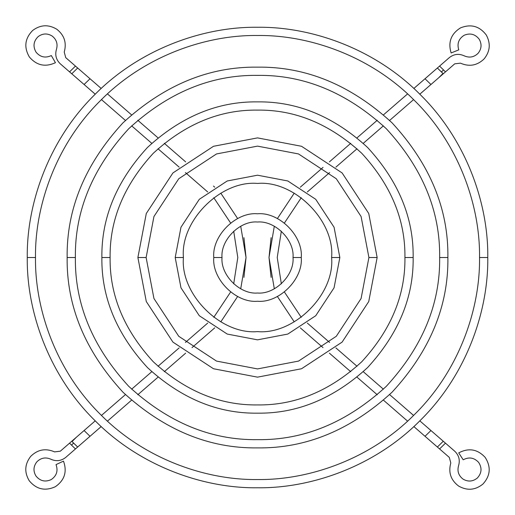 <?xml version="1.0" encoding="UTF-8"?>
<svg xmlns="http://www.w3.org/2000/svg" width="515" height="515" viewBox="0 0 515 515"><rect width="100%" height="100%" fill="white"/><g stroke="black" fill="none" stroke-linecap="round" stroke-linejoin="round"><path stroke-width="0.77" d="M451.134 52.955C447.896 42.236 451.011 33.881 460.481 27.9C470.871 23.722 479.465 26.078 486.263 34.981C479.465 26.078 470.871 23.722 460.481 27.9C451.011 33.881 447.896 42.236 451.134 52.955L458.768 49.871C456.876 43.608 458.698 38.728 464.227 35.226C470.304 32.786 475.326 34.164 479.298 39.365C481.982 44.309 481.557 48.977 478.036 53.36C481.557 48.977 481.982 44.309 479.298 39.365C475.326 34.164 470.304 32.786 464.227 35.226C458.698 38.728 456.876 43.608 458.768 49.871L451.134 52.955M464.208 55.832C469.365 58.073 473.974 57.249 478.036 53.36C473.974 57.249 469.365 58.073 464.208 55.832C458.878 53.425 453.915 54.024 449.312 57.629L437.37 68.012L441.452 71.971L443.505 69.905L439.578 66.094L449.312 57.629C453.915 54.024 458.878 53.425 464.208 55.832M458.711 452.891C468.676 447.644 477.495 449.144 485.169 457.384C491.22 466.88 490.447 475.796 482.87 484.119C490.447 475.796 491.22 466.88 485.169 457.384C477.495 449.144 468.676 447.644 458.711 452.891L463.197 459.792C469.023 456.728 474.173 457.603 478.66 462.419C482.195 467.968 481.744 473.182 477.315 478.042C472.841 481.615 468.116 481.989 463.133 479.169C468.116 481.989 472.841 481.615 477.315 478.042C481.744 473.182 482.195 467.968 478.66 462.419C474.173 457.603 469.023 456.728 463.197 459.792L458.711 452.891M458.569 465.695C457.056 471.212 458.575 475.706 463.133 479.169C458.575 475.706 457.056 471.212 458.569 465.695C460.21 460.082 458.923 455.247 454.713 451.192L419.809 420.852L430.952 430.534L425.017 436.289L430.952 430.534L443.267 441.246L437.37 447.026L443.267 441.246L454.713 451.192C458.923 455.247 460.21 460.082 458.569 465.695M442.984 73.503L438.6 77.855L443.267 73.793L437.37 68.012L413.841 88.464L425.017 78.75L430.952 84.499L425.017 78.75L439.578 66.094L443.505 69.905L441.452 71.971L443.267 73.793L445.469 71.881L443.505 69.905L445.469 71.881L454.713 63.841L460.442 63.152C469.268 66.989 477.154 65.579 484.106 58.922C490.132 51.416 490.853 43.44 486.263 34.981C490.853 43.44 490.132 51.416 484.106 58.922C477.154 65.579 469.268 66.989 460.442 63.152L454.713 63.841L438.6 77.855L442.984 73.503M76.439 437.184L72.055 441.535L77.668 447.026L90.022 436.289L84.087 430.534L76.439 437.184L84.087 430.534L90.022 436.289L101.198 426.568L75.46 448.945L71.534 445.134L73.581 443.067L71.765 441.246L69.564 443.158L71.534 445.134L69.564 443.158L76.439 437.184L71.765 441.246L72.055 441.535L76.439 437.184M55.44 62.688C45.275 67.388 36.571 65.469 29.329 56.927C23.742 47.219 24.881 38.374 32.748 30.404C24.881 38.374 23.742 47.219 29.329 56.927C36.571 65.469 45.275 67.388 55.44 62.688L51.32 55.562C45.384 58.304 40.292 57.184 36.063 52.189C32.799 46.517 33.462 41.348 38.065 36.694C42.584 33.346 47.264 33.114 52.092 35.992C47.264 33.114 42.584 33.346 38.065 36.694C33.462 41.348 32.799 46.517 36.063 52.189C40.292 57.184 45.384 58.304 51.32 55.562L55.44 62.688M56.463 49.343C57.97 43.923 56.515 39.475 52.092 35.992C56.515 39.475 57.97 43.923 56.463 49.343C54.828 54.957 56.109 59.791 60.319 63.841L69.564 71.881L75.46 66.094L65.72 57.629L64.24 52.054C66.815 42.777 64.317 35.168 56.759 29.213C48.487 24.282 40.485 24.681 32.748 30.404C40.485 24.681 48.487 24.282 56.759 29.213C64.317 35.168 66.815 42.777 64.24 52.054L65.72 57.629L90.022 78.75L84.087 84.499L95.23 94.187L60.319 63.841C56.109 59.791 54.828 54.957 56.463 49.343M50.831 459.206C45.571 456.94 40.91 457.822 36.848 461.852C33.359 466.39 33.076 471.122 35.986 476.053C40.189 481.113 45.288 482.285 51.275 479.555C56.669 475.783 58.253 470.8 56.026 464.607L63.487 461.131C67.291 471.727 64.581 480.25 55.356 486.707C45.108 491.368 36.391 489.372 29.201 480.707C24.218 472.274 24.707 464.176 30.675 456.406C37.627 449.511 45.603 448.005 54.596 451.887L60.319 451.192L69.564 443.158L60.319 451.192L54.596 451.887C45.603 448.005 37.627 449.511 30.675 456.406C24.707 464.176 24.218 472.274 29.201 480.707C36.391 489.372 45.108 491.368 55.356 486.707C64.581 480.25 67.291 471.727 63.487 461.131L56.026 464.607C58.253 470.8 56.669 475.783 51.275 479.555C45.288 482.285 40.189 481.113 35.986 476.053C33.076 471.122 33.359 466.39 36.848 461.852C40.91 457.822 45.571 456.94 50.831 459.206C56.154 461.614 61.124 461.015 65.72 457.41C61.124 461.015 56.154 461.614 50.831 459.206M487.769 257.519C488.51 311.511 466.127 375.326 420.33 420.33C375.326 466.127 311.511 488.51 257.519 487.769C203.528 488.51 139.713 466.127 94.709 420.33C48.912 375.326 26.529 311.511 27.269 257.519C26.529 203.528 48.912 139.713 94.709 94.709C139.713 48.912 203.528 26.529 257.519 27.269C311.511 26.529 375.326 48.912 420.33 94.709C466.127 139.713 488.51 203.528 487.769 257.519C488.51 203.528 466.127 139.713 420.33 94.709C375.326 48.912 311.511 26.529 257.519 27.269C203.528 26.529 139.713 48.912 94.709 94.709C48.912 139.713 26.529 203.528 27.269 257.519L35.503 257.519C34.788 309.579 56.367 371.115 100.528 414.511C143.923 458.672 205.459 480.25 257.519 479.536C309.579 480.25 371.115 458.672 414.511 414.511C458.672 371.115 480.25 309.579 479.536 257.519C480.25 205.459 458.672 143.923 414.511 100.528C371.115 56.367 309.579 34.788 257.519 35.503C205.459 34.788 143.923 56.367 100.528 100.528C56.367 143.923 34.788 205.459 35.503 257.519C34.788 205.459 56.367 143.923 100.528 100.528C143.923 56.367 205.459 34.788 257.519 35.503C309.579 34.788 371.115 56.367 414.511 100.528C458.672 143.923 480.25 205.459 479.536 257.519L487.769 257.519L479.536 257.519C480.25 309.579 458.672 371.115 414.511 414.511C371.115 458.672 309.579 480.25 257.519 479.536C205.459 480.25 143.923 458.672 100.528 414.511C56.367 371.115 34.788 309.579 35.503 257.519L27.269 257.519C26.529 311.511 48.912 375.326 94.709 420.33C139.713 466.127 203.528 488.51 257.519 487.769C311.511 488.51 375.326 466.127 420.33 420.33C466.127 375.326 488.51 311.511 487.769 257.519M413.159 257.519C413.693 297.239 398.501 333.926 367.575 367.575C333.926 398.501 297.239 413.693 257.519 413.165C217.794 413.693 181.113 398.501 147.464 367.575C116.538 333.926 101.339 297.239 101.873 257.519C101.339 217.794 116.538 181.113 147.464 147.464C181.113 116.538 217.794 101.339 257.519 101.873C297.239 101.339 333.926 116.538 367.575 147.464C398.501 181.113 413.693 217.794 413.159 257.519C413.693 217.794 398.501 181.113 367.575 147.464C333.926 116.538 297.239 101.339 257.519 101.873C217.794 101.339 181.113 116.538 147.464 147.464C116.538 181.113 101.339 217.794 101.873 257.519L110.107 257.519C109.598 295.14 123.993 329.883 153.283 361.755C185.149 391.046 219.899 405.434 257.519 404.932C295.14 405.434 329.883 391.046 361.755 361.755C391.046 329.883 405.434 295.14 404.932 257.519C405.434 219.899 391.046 185.149 361.755 153.283C329.883 123.993 295.14 109.605 257.519 110.107C219.899 109.605 185.149 123.993 153.283 153.283C123.993 185.149 109.598 219.899 110.107 257.519C109.598 219.899 123.993 185.149 153.283 153.283C185.149 123.993 219.899 109.605 257.519 110.107C295.14 109.605 329.883 123.993 361.755 153.283C391.046 185.149 405.434 219.899 404.932 257.519L413.159 257.519L404.932 257.519C405.434 295.14 391.046 329.883 361.755 361.755C329.883 391.046 295.14 405.434 257.519 404.932C219.899 405.434 185.149 391.046 153.283 361.755C123.993 329.883 109.598 295.14 110.107 257.519L101.873 257.519C101.339 297.239 116.538 333.926 147.464 367.575C181.113 398.501 217.794 413.693 257.519 413.165C297.239 413.693 333.926 398.501 367.575 367.575C398.501 333.926 413.693 297.239 413.159 257.519M339.842 257.519L334.061 287.821L315.727 315.734L287.821 334.061L257.519 339.842L227.218 334.061L199.305 315.734L180.977 287.821L175.197 257.519L180.977 227.218L199.305 199.305L227.218 180.977L257.519 175.197L287.821 180.977L315.727 199.305L334.061 227.218L339.842 257.519L334.061 227.218L315.727 199.305L287.821 180.977L257.519 175.197L227.218 180.977L199.305 199.305L180.977 227.218L175.197 257.519L183.424 257.519C180.115 294.174 220.858 334.924 257.519 331.609C294.174 334.924 334.924 294.174 331.609 257.519C334.924 220.864 294.174 180.115 257.519 183.43C220.858 180.115 180.115 220.864 183.424 257.519C180.115 220.864 220.858 180.115 257.519 183.43C294.174 180.115 334.924 220.864 331.609 257.519L339.842 257.519L331.609 257.519C334.924 294.174 294.174 334.924 257.519 331.609C220.858 334.924 180.115 294.174 183.424 257.519L175.197 257.519L180.977 287.821L199.305 315.734L227.218 334.061L257.519 339.842L287.821 334.061L315.727 315.734L334.061 287.821L339.842 257.519M217.903 257.519L213.783 257.519C211.826 279.156 235.883 303.206 257.519 301.256C279.156 303.206 303.206 279.156 301.256 257.519L297.136 257.519L301.256 257.519C303.206 279.156 279.156 303.206 257.519 301.256C235.883 303.206 211.826 279.156 213.783 257.519C211.826 235.883 235.883 211.826 257.519 213.783C279.156 211.826 303.206 235.883 301.256 257.519C303.206 235.883 279.156 211.826 257.519 213.783C235.883 211.826 211.826 235.883 213.783 257.519L222.017 257.519C220.426 275.081 239.951 294.606 257.519 293.022C275.081 294.606 294.606 275.081 293.022 257.519C294.606 239.951 275.081 220.426 257.519 222.017C239.951 220.426 220.426 239.951 222.017 257.519C220.426 239.951 239.951 220.426 257.519 222.017C275.081 220.426 294.606 239.951 293.022 257.519L297.136 257.519L293.022 257.519C294.606 275.081 275.081 294.606 257.519 293.022C239.951 294.606 220.426 275.081 222.017 257.519L217.903 257.519L222.017 257.519M377.147 257.519L368.746 301.552L342.108 342.108L301.552 368.746L257.519 377.147L213.487 368.746L172.931 342.108L146.292 301.552L137.891 257.519L146.292 213.487L172.931 172.931L213.487 146.292L257.519 137.891L301.552 146.292L342.108 172.931L368.746 213.487L377.147 257.519L368.746 213.487L342.108 172.931L301.552 146.292L257.519 137.891L213.487 146.292L172.931 172.931L146.292 213.487L137.891 257.519L146.125 257.519L153.946 298.52L178.75 336.289L216.512 361.092L257.519 368.914L298.52 361.092L336.289 336.289L361.092 298.52L368.914 257.519L361.092 216.512L336.289 178.75L298.52 153.946L257.519 146.125L216.512 153.946L178.75 178.75L153.946 216.512L146.125 257.519L153.946 216.512L178.75 178.75L216.512 153.946L257.519 146.125L298.52 153.946L336.289 178.75L361.092 216.512L368.914 257.519L377.147 257.519L368.914 257.519L361.092 298.52L336.289 336.289L298.52 361.092L257.519 368.914L216.512 361.092L178.75 336.289L153.946 298.52L146.125 257.519L137.891 257.519L146.292 301.552L172.931 342.108L213.487 368.746L257.519 377.147L301.552 368.746L342.108 342.108L368.746 301.552L377.147 257.519M447.889 257.519C448.546 306.103 429.961 350.979 392.134 392.134C350.979 429.961 306.103 448.546 257.519 447.896C208.929 448.546 164.06 429.961 122.905 392.134C85.078 350.979 66.493 306.103 67.143 257.519C66.493 208.929 85.078 164.06 122.905 122.905C164.06 85.078 208.929 66.493 257.519 67.143C306.103 66.493 350.979 85.078 392.134 122.905C429.961 164.06 448.546 208.929 447.889 257.519C448.546 208.929 429.961 164.06 392.134 122.905C350.979 85.078 306.103 66.493 257.519 67.143C208.929 66.493 164.06 85.078 122.905 122.905C85.078 164.06 66.493 208.929 67.143 257.519L75.377 257.519C74.752 304.005 92.533 346.936 128.724 386.314C168.102 422.5 211.034 440.286 257.519 439.662C304.005 440.286 346.936 422.5 386.314 386.314C422.5 346.936 440.286 304.005 439.662 257.519C440.286 211.034 422.5 168.102 386.314 128.724C346.936 92.533 304.005 74.752 257.519 75.377C211.034 74.752 168.102 92.533 128.724 128.724C92.533 168.102 74.752 211.034 75.377 257.519C74.752 211.034 92.533 168.102 128.724 128.724C168.102 92.533 211.034 74.752 257.519 75.377C304.005 74.752 346.936 92.533 386.314 128.724C422.5 168.102 440.286 211.034 439.662 257.519L447.889 257.519L439.662 257.519C440.286 304.005 422.5 346.936 386.314 386.314C346.936 422.5 304.005 440.286 257.519 439.662C211.034 440.286 168.102 422.5 128.724 386.314C92.533 346.936 74.752 304.005 75.377 257.519L67.143 257.519C66.493 306.103 85.078 350.979 122.905 392.134C164.06 429.961 208.929 448.546 257.519 447.896C306.103 448.546 350.979 429.961 392.134 392.134C429.961 350.979 448.546 306.103 447.889 257.519M297.136 257.519L293.022 257.519M95.23 420.852L84.087 430.534L95.23 420.852M101.198 88.464L90.022 78.75L101.198 88.464M233.701 231.196L237.801 257.519L233.701 283.842L237.801 257.519L233.701 231.196M240.717 288.793L246.035 257.519L240.717 226.24L246.035 257.519L240.717 288.793L246.035 257.519L240.717 226.24M230.623 292.005L213.776 317.324L230.623 292.005M220.8 321.875L237.647 296.479L220.8 321.875M207.712 323.066L185.426 342.443L207.712 323.066M192.018 347.619L214.736 327.855L192.018 347.619M237.647 218.56L220.8 193.164M213.776 197.715L230.623 223.027L213.776 197.715M185.426 172.596L207.712 191.966L185.426 172.596M214.736 187.183L213.474 186.07M179.149 347.902L158.008 366.274L179.149 347.902M164.304 371.714L185.651 353.155L164.304 371.714M125.422 394.606L101.461 415.431L125.422 394.606M107.448 421.135L131.512 400.219L107.448 421.135M137.775 394.773L158.002 377.192L137.775 394.773M151.758 371.708L131.66 389.179L151.758 371.708M185.651 161.884L164.304 143.325L185.651 161.884M158.008 148.764L179.149 167.137L158.008 148.764M131.512 114.819L107.448 93.904L131.512 114.819M101.461 99.601L125.422 120.433L101.461 99.601M243.93 237.653L246.035 257.519L243.93 277.385M137.775 120.265L158.002 137.846L137.775 120.265M151.758 143.325L131.66 125.853L151.758 143.325M65.72 457.41L75.46 448.945L65.72 457.41M214.736 327.855L213.474 328.969M90.022 78.75L77.668 68.012L71.765 73.793L84.087 84.499L90.022 78.75M77.668 68.012L75.46 66.094L69.564 71.881L71.765 73.793L77.668 68.012M73.581 443.067L71.534 445.134L75.46 448.945L77.668 447.026L73.581 443.067M419.809 94.187L438.6 77.855L419.809 94.187M413.841 426.568L439.578 448.945L445.469 443.158L439.578 448.945L449.312 457.41L450.799 462.985C448.205 472.429 450.805 480.115 458.601 486.044C467.124 490.872 475.216 490.228 482.87 484.119C475.216 490.228 467.124 490.872 458.601 486.044C450.805 480.115 448.205 472.429 450.799 462.985L449.312 457.41L413.841 426.568M281.338 283.842L277.231 257.519L281.338 231.196L277.231 257.519L281.338 283.842M274.315 226.24L269.004 257.519L274.315 288.793L269.004 257.519L274.315 226.24L269.004 257.519L274.315 288.793M284.409 223.027L301.256 197.715L284.409 223.027M294.239 193.164L277.392 218.56L294.239 193.164M323.021 167.414L300.303 187.183L323.021 167.414M307.32 191.966L329.606 172.596L307.32 191.966M277.392 296.479L294.239 321.875M301.256 317.324L284.409 292.005L301.256 317.324M300.303 327.855L323.021 347.619L300.303 327.855M329.606 342.443L307.32 323.066L329.606 342.443M335.889 167.137L357.03 148.764L335.889 167.137M350.734 143.325L329.381 161.884L350.734 143.325M389.617 120.433L413.577 99.601L389.617 120.433M407.59 93.904L383.527 114.819L407.59 93.904M377.257 120.265L357.037 137.846L377.257 120.265M363.281 143.325L383.379 125.853L363.281 143.325M329.381 353.155L350.734 371.714L329.381 353.155M357.03 366.274L335.889 347.902L357.03 366.274M383.527 400.219L407.59 421.135L383.527 400.219M413.577 415.431L389.617 394.606L413.577 415.431M383.379 389.179L363.281 371.708L383.379 389.179M357.037 377.192L377.257 394.773L357.037 377.192M271.109 237.653L269.004 257.519L271.109 277.385"/></g></svg>
